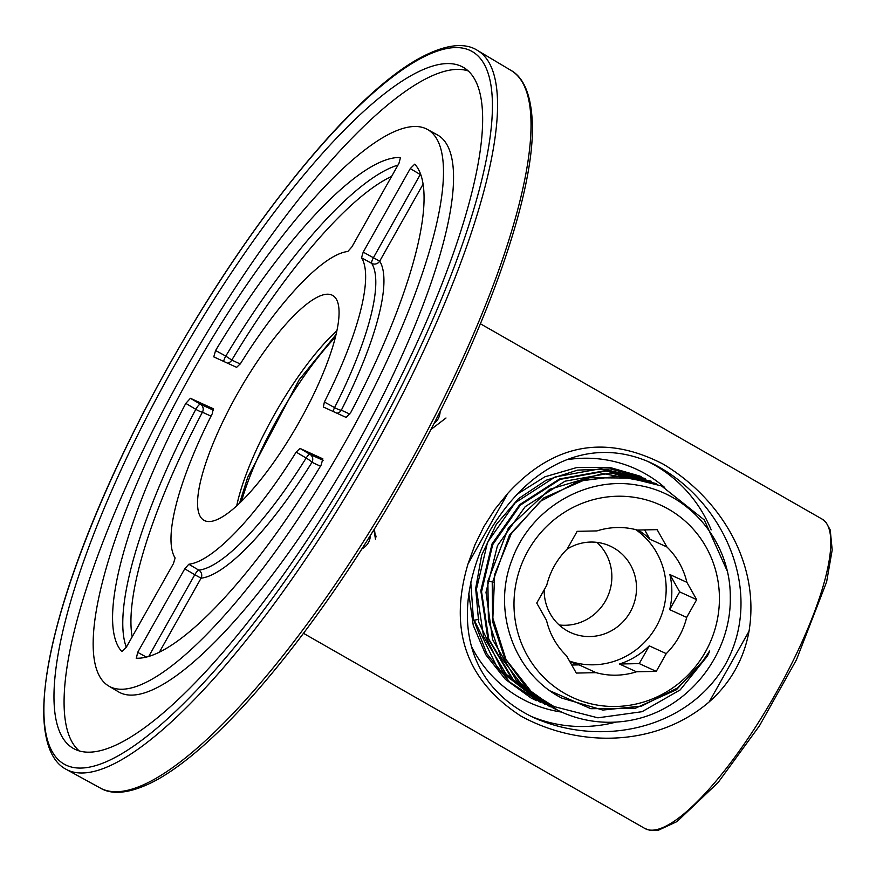 <?xml version="1.0" encoding="UTF-8"?>
<svg xmlns="http://www.w3.org/2000/svg" width="876" height="876" viewBox="0 0 876 876"><rect width="100%" height="100%" fill="white"/><g stroke="black" fill="none" stroke-linecap="round" stroke-linejoin="round"><path stroke-width="1.31" d="M204.732 520.705A129.549 33.835 119.8 0 1 204.02 520.333A129.549 33.835 119.8 0 1 237.429 393.74A129.549 33.835 119.8 0 1 332.606 295.409A129.549 33.835 119.8 0 1 298.453 423.327A129.549 33.835 119.8 0 1 204.732 520.705M185.8 403.376L190.431 398.295L213.295 408.753L212.255 413.735A178.277 46.559 -60.2 0 0 175.112 557.979L173.426 563.629L126.352 647.167L121.884 651.591A285.237 74.504 119.8 0 1 185.8 403.376L195.797 409.333A5.946 0.745 -152.2 0 0 202.411 412.213A279.094 72.894 -60.2 0 0 132.167 636.841M190.431 398.295L200.429 404.241A5.946 1.434 -59.2 0 0 195.797 409.333A285.029 74.449 119.8 0 0 126.297 647.265M299.997 448.402L309.984 454.337A5.946 1.467 -59.2 0 0 306.14 458.038L296.154 452.104L299.997 448.402L322.872 458.86L321.054 465.222A285.237 74.504 119.8 0 1 136.36 658.205L136.163 658.15M136.36 658.205L137.685 652.346L184.759 568.809L188.822 564.243A178.277 46.559 -60.2 0 0 296.154 452.104M188.822 564.243L198.83 570.167A5.946 1.445 -59.4 0 0 194.768 574.733L201.075 578.182A5.946 5.639 83.9 0 0 198.83 570.167A178.485 46.614 119.8 0 0 306.14 458.038A5.946 0.799 31.9 0 1 311.965 462.309A184.42 48.169 -60.2 0 1 201.075 578.182L159.301 652.324M400.474 157.603L398.941 163.396L351.878 246.933L347.805 251.489A178.277 46.559 -60.2 0 0 240.473 363.639L236.629 367.34L213.766 356.882L215.584 350.52A285.237 74.504 119.8 0 1 400.277 157.538L400.595 157.724M363.212 252.113L373.395 257.73A5.946 1.456 -61.1 0 0 371.698 263.369L361.514 257.763L363.212 252.113L410.275 168.575L414.742 164.151A285.237 74.504 119.8 0 1 350.838 412.366L346.195 417.447L323.332 406.99L324.383 402.007L334.566 407.592A5.946 1.467 -61.3 0 0 333.23 411.523M336.921 413.209A5.946 5.738 114.6 0 0 341.333 410.198A184.42 48.169 -60.2 0 0 379.702 261.168A5.946 5.683 -32 0 1 371.698 263.369A178.485 46.614 119.8 0 1 334.566 407.592A5.946 1.062 26.9 0 0 341.333 410.198L349.82 414.074M420.524 174.116A5.946 1.445 -59.1 0 0 420.261 174.543L420.776 174.839M215.584 350.52L225.789 356.094A5.946 1.445 -61.3 0 0 223.698 361.427M324.383 402.007A178.277 46.559 -60.2 0 0 361.514 257.763M191.855 372.902A320.682 83.757 -60.2 0 0 108.821 686.083A320.682 83.757 -60.2 0 0 341.038 449.443A320.682 83.757 -60.2 0 0 427.127 129.265A320.682 83.757 -60.2 0 0 191.855 372.902M427.127 129.265L437.179 134.784A320.89 83.811 119.8 0 1 351.035 455.159A320.89 83.811 119.8 0 1 118.676 691.952L108.821 686.083M468.102 70.912A392.207 102.437 -60.2 0 0 189.336 362.73A392.207 102.437 -60.2 0 0 79.333 751.006M361.887 450.658A392.415 102.492 119.8 0 1 73.989 748.783A392.415 102.492 119.8 0 1 179.339 357.003A392.415 102.492 119.8 0 1 463.481 67.441A392.415 102.492 119.8 0 1 361.887 450.658M375.519 539.485L373.942 529.684M490.297 530.111C451.337 604.626 459.659 682.327 533.769 717.641C600.345 747.327 687.014 730.146 725.218 664.709C766.237 591.037 722.339 496.878 650.419 462.561C589.176 435.306 529.553 464.959 490.297 530.111M468.003 563.969L474.989 544.686L484.034 526.323L495.017 509.142L507.795 493.352C553.095 443.891 604.823 434.102 662.979 464.006C721.233 498.674 760.193 564.166 749.013 631.246C746.505 645.086 741.906 657.975 735.205 669.899C728.471 681.824 719.809 692.467 709.221 701.862C657.701 746.264 580.558 748.739 520.924 716.075C466.065 680.411 448.424 629.702 468.003 563.969L507.795 493.352M241.469 501.444A137.861 36.015 119.8 0 1 278.272 417.315A137.861 36.015 119.8 0 1 335.322 337.249M374.512 529.947L375.662 539.058M361.821 548.978A17.827 15.768 178.9 0 0 370.307 535.543M433.959 423.48A17.827 15.418 57.6 0 0 440.113 411.391M656.255 671.377L639.25 663.603L649.258 645.853L666.253 653.627A74.285 71.679 114.6 0 0 686.674 617.405L696.672 599.655L679.667 591.88L669.877 574.557L686.883 582.332A74.285 71.679 114.6 0 0 666.899 546.963L657.12 529.641L637.334 530.057A74.285 71.679 114.6 0 0 596.939 530.911L577.153 531.338L567.155 549.077A74.285 71.679 114.6 0 0 554.453 565.776A74.285 71.679 114.6 0 0 546.734 585.31L536.736 603.049L546.525 620.372A74.285 71.679 114.6 0 0 566.509 655.752L576.298 673.075L596.074 672.658A74.285 71.679 114.6 0 0 636.48 671.793L656.255 671.377L666.253 653.627M636.48 671.793L619.474 664.019L639.25 663.603M571.754 665.037L579.08 664.873L596.074 672.658M686.674 617.405L669.669 609.63L679.667 591.88M666.899 546.963L649.893 539.189L644.659 529.903M696.672 599.655L686.883 582.332M649.893 539.189A74.285 71.679 114.6 0 0 638.111 530.046M669.669 609.63A74.285 71.679 114.6 0 0 669.877 574.557M619.474 664.019A74.285 71.679 114.6 0 0 649.258 645.853M569.794 661.577A74.285 71.679 114.6 0 0 579.08 664.873M635.79 529.651A74.285 71.679 -65.4 0 1 657.953 623.438A74.285 71.679 -65.4 0 1 569.52 661.084M544.193 589.833A47.545 45.88 114.6 0 0 570.583 632.538A47.545 45.88 114.6 0 0 632.078 608.382A47.545 45.88 114.6 0 0 610.123 546.077A47.545 45.88 114.6 0 0 567.09 549.143M559.14 624.971A47.545 45.88 114.6 0 0 605.535 600.805A47.545 45.88 114.6 0 0 596.906 542.364M470.762 581.982L473.423 619.113L486.727 653.507L509.646 682.01L540.722 702.519M641.714 476.993L610.287 468.912L577.612 470.105L546.186 480.223L518.417 498.729L496.309 524.385L481.68 555.077L475.679 588.431L478.679 622.157L502.528 671.421L545.091 704.479M536.802 700.723A123.604 119.278 -65.4 0 1 535.543 700.154A123.604 119.278 -65.4 0 1 531.042 697.975L505.441 679.382L485.72 654.635L473.248 625.365L468.802 593.523M516.479 494.655L544.883 476.807L576.758 467.543L609.619 467.379L640.17 476.172M535.543 700.154L531.042 697.975M555.362 709.221L524.319 688.098L500.984 657.383L488.403 620.58L487.866 581.193L508.441 527.834L549.679 489.312L602.743 473.489L656.376 483.596L610.758 472.985L565.009 481.187L525.184 506.678L497.448 545.704L485.994 592.318L492.575 639.535L516.293 680.214L553.566 708.345M550.216 706.866L513.139 679.546L488.753 639.042L481.548 591.749L492.673 544.719L520.333 505.156L560.169 479.358L606.126 471.003L651.24 481.242L605.447 470.631L559.578 478.953L519.742 504.609L492.071 543.865L480.825 590.687L487.735 638.013L511.836 678.648L549.482 706.483M545.08 704.512L507.96 677.17L483.585 636.589L476.413 589.34L487.516 542.375L515.23 502.78L555.099 476.982L601.024 468.638L645.316 478.526M540.744 702.475L498.148 669.406L474.321 620.164L478.778 619.376M550.281 690.967L590.873 708.706L635.396 708.235L676.436 689.73L707.228 656.266M561.921 698.139L602.83 710.064L641.659 706.045L677.17 688.153L699.267 666.209L707.885 653.595C710.491 649.368 710.283 650.266 707.239 656.277L680.225 689.872L642.064 711.695L597.892 717.827L554.015 706.56L532.674 693.387L506.01 659.551L492.849 618.171L494.666 574.393L511.234 533.769L540.393 501.346L578.543 481.176L620.701 475.832L661.511 485.939L704.337 519.983L727.069 570.692M557.596 710.173L526.947 688.416L504.576 657.92L492.63 621.675L492.224 583.186L509.482 534.995L543.886 497.853L589.57 477.727L638.779 478.143M640.049 718.189A123.604 119.278 -65.4 0 1 561.056 711.816A123.604 119.278 -65.4 0 1 552.942 707.709A123.604 119.278 -65.4 0 1 532.674 693.387M640.049 718.178C692.303 704.118 731.186 651.843 730.288 597.618C730.945 543.383 690.638 493.714 638.56 485.37C586.832 475.219 530.122 508.255 511.869 560.202C491.852 611.481 514.234 674.126 561.932 698.139M528.064 550.686A105.777 102.076 -65.4 0 1 668.289 509.044A105.777 102.076 -65.4 0 1 705.727 651.35A105.777 102.076 -65.4 0 1 565.776 694.033A105.777 102.076 -65.4 0 1 528.064 550.686M336.811 330.81A129.549 33.835 -60.2 0 0 236.673 506M213.536 410.242L200.429 404.241A5.946 5.738 -65.4 0 1 202.411 412.213L211.028 416.155M184.759 568.809L194.768 574.733L148.679 656.529M137.685 652.346L146.467 657.131M323.091 460.338L309.984 454.337A5.946 5.738 -65.4 0 1 311.965 462.309L320.463 466.196M410.275 168.575L420.261 174.543L373.395 257.73L379.702 261.168L423.009 184.299M240.265 363.978L231.779 360.091A5.946 5.738 -65.4 0 1 227.366 363.113M397.967 165.115A285.029 74.449 119.8 0 0 225.789 356.094L231.779 360.091A279.094 72.894 119.8 0 1 391.594 176.437M66.817 765.471A410.559 107.233 -60.2 0 0 453.845 267.837A410.559 107.233 -60.2 0 0 284.284 190.3A410.559 107.233 -60.2 0 0 66.817 765.471M477.321 50.337A414.129 108.164 119.8 0 1 367.208 459.878A414.129 108.164 119.8 0 1 68.109 770.311A414.129 108.164 119.8 0 1 66.28 769.391C55.593 764.014 45.18 749.845 43.8 716.809C43.274 699.158 45.541 678.123 50.6 653.704C66.631 574.941 113.343 462.605 174.149 356.28C254.095 215.113 355.163 92.254 420.644 57.63C449.914 42.015 467.357 43.91 477.321 50.337L510.839 70.31A413.417 107.978 119.8 0 1 400.901 479.15A413.417 107.978 119.8 0 1 102.317 789.057A413.417 107.978 119.8 0 1 100.488 788.137L66.28 769.391M775.95 693.201A178.277 46.559 119.8 0 1 644.966 828.532L649.872 830.338L658.511 830.152L677.006 821.589L718.156 782.476L759.47 725.788L796.448 659.803L826.615 581.927L832.2 549.942L830.218 529.947L826.002 522.337L821.918 518.986A178.277 46.559 119.8 0 1 775.95 693.201M561.68 712.1A128.356 123.866 -65.4 0 1 472.131 647.747M567.845 459.571A128.356 123.866 -65.4 0 1 664.643 487.428M647.233 461.159A140.248 135.331 -65.4 0 1 711.181 529.86M616.014 722.087A140.248 135.331 -65.4 0 1 530.517 716.097M749.013 631.246L709.221 701.862M445.993 418.005L430.762 429.656M487.866 581.193L493.232 582.091M100.488 788.137C109.883 793.755 126.67 795.835 155.775 780.461C171.477 771.887 188.712 759.054 207.492 741.983C266.895 688.317 339.439 591.793 399.839 486.213C480.957 345.79 535.63 196.279 532.29 122.268C530.834 88.969 520.432 75.522 510.839 70.31M335.957 334.643L299.099 379.877L247.711 477.321L239.531 503.317M376.067 536.079L375.64 538.192M303.501 633.326L644.966 828.532M480.442 323.791L821.918 518.986M560.498 711.564L561.056 711.816M660.734 485.578L661.522 485.939"/></g></svg>
